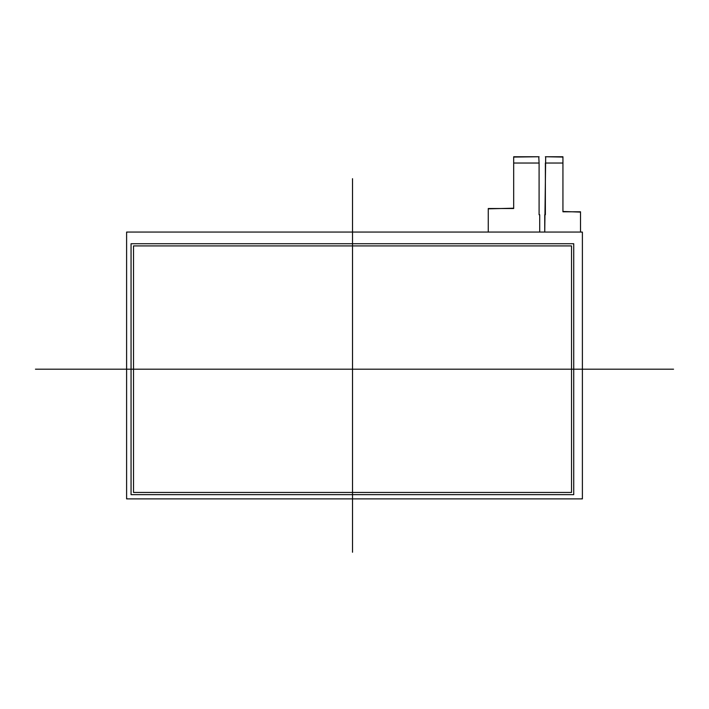 <?xml version="1.0" encoding="UTF-8"?>
<svg xmlns="http://www.w3.org/2000/svg" width="709" height="709" viewBox="0 0 709 709"><rect width="100%" height="100%" fill="white"/><g stroke="black" fill="none" stroke-linecap="round" stroke-linejoin="round"><path stroke-width="1.06" d="M582.39 498.888L582.39 498.259L581.761 498.888L127.239 498.888L126.61 498.259L126.61 232.685L127.239 232.056L581.761 232.056L582.39 232.685L582.39 232.056L582.39 498.888L126.61 498.888L126.61 232.056L581.761 232.056M582.39 498.259L582.39 232.685M131.059 494.652L131.059 243.728L573.732 243.728L573.732 494.652L131.059 494.652L131.059 243.728L573.732 243.728L573.732 494.652L131.059 494.652M488.262 208.836L513.679 208.207L513.679 163.026L539.088 163.026L538.778 156.751L513.679 157.061L513.679 208.517L488.262 208.517L488.262 232.056L488.262 208.836M539.717 232.056L539.717 214.73L539.088 214.73L539.088 163.026L539.088 214.73L539.717 214.73L539.717 232.056M562.937 211.468L580.511 212.097L580.511 232.056L580.511 211.787L562.937 211.787L562.937 157.061L545.682 156.751L544.742 232.056L544.742 214.73L545.372 214.73L545.372 163.026L562.937 163.026L562.937 211.468M133.514 492.454L571.534 492.454L571.534 245.926L133.514 245.926L133.514 492.454L133.514 245.926L571.534 245.926L571.534 492.454L133.514 492.454M35.45 369.185L673.55 369.185M352.524 178.686L352.524 552.249M539.088 156.751L513.679 156.751M562.937 156.751L545.372 156.751M126.61 232.056L127.239 232.056"/></g></svg>
